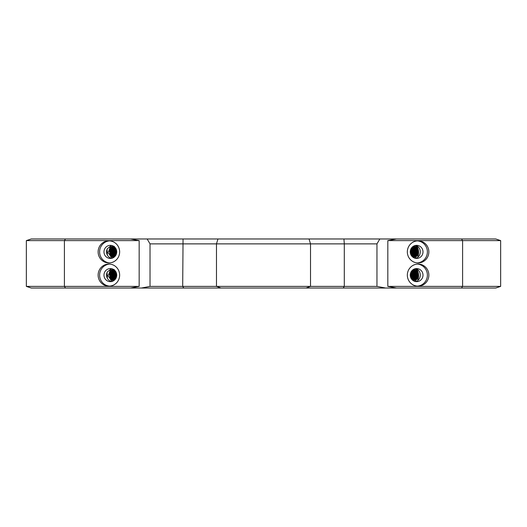 <?xml version="1.0" encoding="UTF-8"?>
<svg xmlns="http://www.w3.org/2000/svg" width="527" height="527" viewBox="0 0 527 527"><rect width="100%" height="100%" fill="white"/><g stroke="black" fill="none" stroke-linecap="round" stroke-linejoin="round"><path stroke-width="0.79" d="M113.812 269.62L112.943 269.811L109.267 273.625L110.367 278.803L113.786 280.621L109.899 277.946L109.781 272.63L113.832 269.633M111.796 281.484L109.03 277.004C107.923 276.201 107.831 275.371 108.766 274.521C109.366 271.471 111.19 269.817 114.254 269.567M108.766 274.521L110.413 269.508L111.75 269.969L113.015 269.165M114.122 269.56C112.165 269.633 110.624 270.489 109.491 272.13M150.024 243.876L376.963 243.876L379.842 238.968L147.145 238.968L150.024 243.876L150.024 286.398L141.381 288.032L130.525 288.032L139.168 286.398L26.35 286.398L26.35 240.602L139.168 240.602L130.525 238.968L31.258 238.968L26.35 240.602M147.145 238.968L130.525 238.968M113.746 280.654L112.02 281.563M109.089 253.968L112.277 257.136L113.753 257.42L112.02 258.335M111.796 258.263L109.03 253.783C107.923 252.98 107.831 252.15 108.766 251.293L110.413 246.287L111.75 246.748L113.015 245.944M113.746 257.426L113.305 257.426M108.773 251.3C109.366 248.25 111.19 246.596 114.254 246.34M114.122 246.333C112.165 246.412 110.624 247.268 109.491 248.909M113.812 246.392L112.943 246.583L109.267 250.404L110.367 255.575L113.786 257.4L109.899 254.719L109.781 249.409L113.832 246.405M379.842 238.968L396.462 238.968L387.819 240.602L500.65 240.602L500.65 286.398L387.819 286.398L396.462 288.032L385.606 288.032L376.963 286.398L150.024 286.398M500.65 240.602L495.742 238.968L396.462 238.968M376.963 243.876L376.963 286.398M414.044 245.905L415.744 247.018L416.989 246.61L417.338 246.946C418.642 249.726 418.919 252.664 418.168 255.747L417.911 256.135L416.811 255.839L414.96 258.329M414.103 257.894L413.636 257.426M414.044 269.132L415.744 270.246L416.989 269.831L417.338 270.167C418.642 272.953 418.919 275.885 418.168 278.967L417.911 279.363L416.811 279.066L414.96 281.55M414.103 281.115L413.636 280.647M416.811 279.066L413.254 280.654M413.227 280.641L415.955 279.837M416.811 255.839L413.254 257.426M413.227 257.42L415.955 256.616M141.381 288.032L385.606 288.032M26.35 286.398L31.258 288.032L130.525 288.032M396.462 288.032L495.742 288.032L500.65 286.398M415.599 281.57C418.524 280.746 420.105 278.592 420.335 275.114C420.105 271.636 418.524 269.481 415.599 268.658M415.599 258.342C418.524 257.519 420.105 255.364 420.335 251.886C420.105 248.408 418.524 246.254 415.599 245.43M139.168 240.602L139.168 286.398M108.885 286.154A11.041 10.757 90 0 1 98.127 275.114A11.041 10.757 90 0 1 108.885 264.073A11.041 10.757 90 0 1 119.642 275.114A11.041 10.757 90 0 1 108.885 286.154M108.885 262.927A11.041 10.757 90 0 1 98.127 251.886A11.041 10.757 90 0 1 108.885 240.846A11.041 10.757 90 0 1 119.642 251.886A11.041 10.757 90 0 1 108.885 262.927M387.819 240.602L387.819 286.398M418.095 286.154A11.041 10.757 -90 0 1 407.338 275.114A11.041 10.757 -90 0 1 418.095 264.073A11.041 10.757 -90 0 1 428.859 275.114A11.041 10.757 -90 0 1 418.095 286.154M418.095 262.927A11.041 10.757 -90 0 1 407.338 251.886A11.041 10.757 -90 0 1 418.095 240.846A11.041 10.757 -90 0 1 428.859 251.886A11.041 10.757 -90 0 1 418.095 262.927M107.073 272.288L107.356 278.296A6.541 6.377 90 0 1 107.356 271.925L111.388 268.658M106.974 272.94C106.158 277.38 107.627 280.259 111.388 281.57M107.073 249.067L107.356 255.075A6.541 6.377 90 0 1 107.356 248.704L111.388 245.43M106.974 249.712C106.158 254.159 107.627 257.038 111.388 258.342M416.956 246.616L417.325 246.952M416.613 246.715L417.773 247.973M416.297 246.82L418.464 251.195L417.101 255.931M415.948 246.939L417.516 249.212M415.368 246.827L415.849 247.301M416.113 247.604L417.061 249.205M417.542 251.26L417.509 252.683M417.055 254.449L416.093 256.076M417.074 251.096L417.107 251.537M416.62 254.37L415.546 256.155M415.322 256.418L414.828 256.906M414.4 257.262L413.847 257.644M416.086 254.528L415.118 256.142M414.881 256.418L414.393 256.906M416.185 251.642L416.132 252.683M415.651 254.501L414.716 256.076M414.413 256.425L413.919 256.899M413.576 246.853L414.077 247.354M414.281 247.598L415.204 249.185M415.684 251.036L415.731 252.13M415.256 254.357L414.196 256.129M413.945 256.418L413.458 256.899M413.109 246.853L413.524 247.268M413.754 247.538L414.749 249.192M414.723 254.488L413.721 256.155M413.504 256.418L413.016 256.906M412.601 246.82L413.043 247.249M413.339 247.591L414.815 251.82L413.326 256.096M413.043 256.425L415.737 251.702L412.608 246.814M412.377 247.018L412.694 247.347M412.931 247.624L413.833 249.185M414.327 251.227L414.334 252.407M413.879 254.363L412.839 256.109M413.372 254.442L412.351 256.142M411.93 247.558L412.937 249.212M412.872 254.554L411.936 256.122M411.666 247.782L412.47 249.199M412.97 251.517L412.951 252.413M412.489 254.403L411.613 255.924M411.422 248.112L411.989 249.185M412.015 254.403L411.376 255.595M411.192 248.48L411.554 249.212M411.488 254.548L411.152 255.233M410.961 248.896L410.928 254.818M410.296 252.598L410.302 251.096M410.493 253.665L410.526 250.009M410.698 254.284L411.244 252.453L410.731 249.416M410.908 254.772L411.264 254.093L410.948 248.928M411.113 255.16L412.002 250.345L411.146 248.56M411.304 255.483L412.654 252.025L411.35 248.224M411.495 255.766L412.793 253.698L412.009 248.461L411.554 247.934M411.692 256.03L412.463 255.193L413.254 249.943L411.739 247.69M411.89 256.26L414.031 251.603L411.943 247.453M412.068 256.458L414.294 253.289L413.128 248.138L412.127 247.262M412.239 256.629L414.077 254.844L414.479 249.548L412.298 247.084M412.424 256.801L413.431 256.122L415.375 251.181L412.489 246.913M412.595 256.952L415.77 252.874L414.215 247.835L412.641 246.788M412.74 257.071L415.665 254.475L415.671 249.172L412.799 246.662M412.878 257.176L415.118 255.839L416.686 250.76L412.944 246.55M413.01 257.275L414.215 256.833L417.206 252.453L415.283 247.558L413.049 246.471L413.899 246.774L417.048 250.938L415.309 255.977L412.97 257.242M413.128 257.354L417.226 254.093L416.837 248.81L413.168 246.399M413.201 257.4L416.785 255.529L417.97 250.345L414.406 246.57L413.227 246.359L417.14 248.764L417.575 254.06L413.194 257.4M410.467 250.22L410.441 253.447M410.671 249.567L411.126 252.413L410.645 254.139M410.889 249.047L411.198 253.955L410.849 254.653M411.086 248.652L411.804 250.081L411.053 255.061M411.291 248.316L412.529 251.642L411.251 255.397M411.501 248.006L412.812 253.223L411.442 255.687M412.72 249.772L411.679 247.769L412.898 249.376L412.667 254.699L411.64 255.957L412.588 254.198M411.883 247.519L413.827 250.878L411.837 256.201M412.081 247.308L414.327 252.466L412.022 256.405M412.252 247.137L413.899 248.718L414.387 254.007L412.193 256.583M412.43 246.965L415.032 250.141L414.031 255.378L412.371 256.754M412.753 246.695L414.815 248.118L416.007 253.283L412.707 257.044M412.904 246.577L416.132 249.429L415.849 254.745L412.845 257.15M413.128 246.425L415.658 247.591L417.529 252.525L414.466 256.873L413.089 257.328M410.744 249.37L410.882 249.778M410.843 253.981L410.717 254.33M410.974 248.869L411.291 249.62M411.179 254.277L410.941 254.831M411.205 248.448L411.666 249.436M411.758 253.974L411.165 255.259M411.455 248.072L412.213 249.666M412.266 253.856L411.403 255.635M412.068 247.683L413.049 249.442M413.056 254.172L412.002 256.063M413.655 253.803L412.47 256.043M414.018 254.073L413.023 255.944M412.72 256.306L412.325 256.715M412.674 246.847L413.148 247.328M413.445 247.69L414.472 249.528M414.4 254.245L413.431 256.01M413.155 256.339L412.654 256.86M414.993 253.902L413.814 256.076M413.576 256.359L413.069 256.88M415.447 253.948L414.36 255.984M414.07 256.326L413.537 256.86M415.79 254.218L414.854 255.951M414.551 256.326L414.031 256.847M416.31 254.054L415.21 256.063M414.973 256.353L414.466 256.873M416.844 253.882L415.684 256.036M415.428 256.339L414.901 256.873M414.446 257.248L413.853 257.657M415.441 246.867L415.955 247.38M416.225 247.697L417.265 249.646M417.206 254.133L416.238 255.944M415.974 246.932L417.7 249.581M416.323 246.807L418.504 251.195L417.134 255.938M414.611 246.511L413.24 246.346M416.646 246.708L417.727 247.855M415.059 245.549L416.989 246.61M413.379 246.346L415.744 247.018M416.613 269.943L417.773 271.194M416.297 270.041L418.464 274.422L417.101 279.152M415.948 270.167L417.516 272.433M415.368 270.055L415.849 270.529M416.113 270.825L417.061 272.426M417.542 274.481L417.509 275.904M417.055 277.676L416.093 279.297M417.074 274.317L417.107 274.765M416.62 277.591L415.546 279.382M415.322 279.639L414.828 280.133M414.4 280.483L413.847 280.865M416.086 277.749L415.118 279.369M414.881 279.639L414.393 280.133M416.185 274.863L416.132 275.911M415.651 277.722L414.716 279.297M414.413 279.646L413.919 280.127M413.576 270.074L414.077 270.575M414.281 270.819L415.204 272.406M415.684 274.257L415.731 275.357M415.256 277.577L414.196 279.35M413.945 279.646L413.458 280.127M413.109 270.074L413.524 270.496M413.754 270.759L414.749 272.419M414.723 277.709L413.721 279.382M413.504 279.639L413.016 280.127M413.043 279.646L415.737 274.929L413.043 270.476M413.339 270.819L414.815 275.041L413.326 279.323M412.377 270.239L412.694 270.568M412.931 270.852L413.833 272.413M414.327 274.448L414.334 275.628M413.879 277.591L412.839 279.33M413.372 277.67L412.351 279.369M411.93 270.786L412.937 272.439M412.872 277.775L411.936 279.343M411.666 271.003L412.47 272.419M412.97 274.738L412.951 275.634M412.489 277.624L411.613 279.152M411.422 271.333L411.989 272.406M412.015 277.624L411.376 278.816M411.192 271.701L411.554 272.433M411.488 277.775L411.152 278.46M410.961 272.116L410.928 278.039M410.296 275.825L410.302 274.323M410.493 276.886L410.526 273.236M410.698 277.512L411.244 275.674L410.731 272.637M410.908 277.992L411.264 277.314L410.948 272.149M411.113 278.381L412.002 273.572L411.146 271.78M411.304 278.704L412.654 275.252L411.35 271.445M411.495 278.987L412.793 276.919L412.009 271.688L411.554 271.155M411.692 279.251L412.463 278.421L413.254 273.164L411.739 270.918M411.89 279.488L414.031 274.824L411.943 270.68M412.068 279.679L414.294 276.51L413.128 271.365L412.127 270.483M412.239 279.857L414.077 278.072L414.479 272.775L412.298 270.311M412.424 280.028L413.431 279.35L415.375 274.402L412.489 270.14M412.595 280.173L415.77 276.095L414.215 271.062L412.641 270.008M412.74 280.292L415.665 277.703L415.671 272.393L412.799 269.883M412.878 280.397L415.118 279.06L416.686 273.981L412.944 269.771M413.01 280.496L414.215 280.054L417.206 275.674L415.283 270.779L413.049 269.699M413.128 280.581L417.226 277.314L416.837 272.031L413.168 269.62M413.201 280.627L416.785 278.75L417.97 273.572L414.406 269.798L413.227 269.58L417.14 271.991L417.575 277.288L413.194 280.621M416.956 269.844L417.325 270.173M410.467 273.447L410.441 276.668M410.671 272.788L411.126 275.634L410.645 277.36M410.889 272.268L411.198 277.182L410.849 277.874M411.086 271.879L411.804 273.309L411.053 278.282M411.291 271.537L412.529 274.87L411.251 278.618M411.501 271.227L412.812 276.451L411.442 278.915M412.72 272.999L411.679 270.99L412.898 272.604L412.667 277.92L411.64 279.185L412.588 277.419M411.883 270.746L413.827 274.106L411.837 279.422M412.081 270.529L414.327 275.693L412.022 279.633M412.252 270.358L413.899 271.945L414.387 277.235L412.193 279.811M412.43 270.186L415.032 273.361L414.031 278.599L412.371 279.975M412.753 269.923L414.815 271.346L416.007 276.504L412.707 280.272M412.904 269.804L416.132 272.65L415.849 277.973L412.845 280.377M413.036 269.712L413.899 269.995L417.048 274.165L415.309 279.198L412.97 280.469M413.128 269.646L415.658 270.819L417.529 275.753L414.466 280.1L413.089 280.555M410.269 274.653L410.263 275.469M410.744 272.597L410.882 273.006M410.843 277.202L410.717 277.558M410.974 272.09L411.291 272.841M411.179 277.498L410.941 278.058M411.205 271.675L411.666 272.657M411.758 277.202L411.165 278.48M411.455 271.293L412.213 272.894M412.266 277.077L411.403 278.855M412.068 270.904L413.049 272.663M413.056 277.393L412.002 279.284M413.655 277.024L412.47 279.264M414.018 277.301L413.023 279.165M412.72 279.534L412.325 279.936M412.674 270.068L413.148 270.555M413.445 270.911L414.472 272.755M414.4 277.472L413.431 279.231M413.155 279.567L412.654 280.081M414.993 277.123L413.814 279.297M413.576 279.587L413.069 280.107M415.447 277.176L414.36 279.205M414.07 279.547L413.537 280.087M415.79 277.446L414.854 279.178M414.551 279.554L414.031 280.074M416.31 277.274L415.21 279.29M414.973 279.58L414.466 280.1M416.844 277.11L415.684 279.264M415.428 279.56L414.901 280.094M414.446 280.476L413.853 280.878M415.441 270.087L415.955 270.601M416.225 270.924L417.265 272.874M417.206 277.36L416.238 279.165M415.974 270.153L417.7 272.808M416.323 270.035L418.504 274.422L417.134 279.165M415.059 268.77L416.989 269.831M416.646 269.929L417.727 271.082M413.379 269.574L415.744 270.246M414.611 269.732L413.24 269.574M110.94 254.304L112.007 247.71M111.059 254.554L112.106 247.624M111.368 249.706L113.186 246.926M111.493 249.429L113.305 246.867M113.186 247.4L114.076 246.577L112.086 247.637L110.13 252.591L113.101 256.418M112.811 256.069L111.81 254.198M111.724 249.956L112.844 247.802M114.016 257.242L113.252 256.524M113.002 256.234L112.001 254.587M112.047 249.251L112.962 247.697M113.252 247.354L114.082 246.577M113.99 256.873L113.529 256.379M113.298 256.102L112.356 254.403M112.304 249.62L113.391 247.71M113.641 247.4L114.135 246.899M114.135 256.939L113.687 256.497M113.45 256.234L112.435 254.554M112.482 249.258L113.437 247.664M113.7 247.361L114.221 246.86M114.491 256.866L114.056 256.425M113.799 256.122L112.91 254.567M112.864 249.442L113.957 247.618M114.181 247.361L114.563 246.979M114.188 256.069L113.134 254.06M113.134 249.884L114.188 247.828M114.339 256.194L113.384 254.587M113.391 249.317L114.359 247.677M114.662 256.096L113.72 254.376M113.601 249.824L114.741 247.736M114.86 256.26L113.819 254.567M113.312 252.176L113.318 251.781M113.885 249.218L114.781 247.697M115.143 256.096L113.72 251.926L115.196 247.73M115.196 256.142L113.773 251.926L115.255 247.703L113.391 252.953L115.196 256.142M114.728 249.39L115.492 248.013M115.894 255.127L115.933 248.718M115.9 255.114L115.94 248.731M116.586 250.509L116.566 253.349M116.388 249.772L116.012 252.934L116.355 254.093M116.184 249.238L115.512 251.293L116.151 254.613M115.973 248.803L115.479 249.706L115.933 255.055M115.775 248.441L114.767 253.513L115.736 255.391M115.578 248.145L114.095 251.886L115.532 255.7M115.393 247.874L113.898 250.266L114.866 255.47L115.334 255.977M115.196 247.631L114.148 248.784L113.588 254.073L115.15 256.201M115.005 247.407L112.745 252.486L114.945 256.425M114.82 247.222L112.37 250.845L113.878 255.905L114.767 256.609M114.655 247.058L112.462 249.297L112.462 254.607L114.596 256.774M114.484 246.906L112.976 247.973L111.454 253.072L114.412 256.932M114.313 246.761L110.907 251.438L112.936 256.293L114.26 257.057M114.161 246.643L110.841 249.838L111.388 255.114L114.115 257.169M114.043 246.55L111.204 248.415L110.222 253.652L113.97 257.275M113.904 257.321L111.335 255.984L109.728 250.957L113.002 246.781L113.944 246.478L111.941 247.301L109.511 252.031L112.034 256.629L113.878 257.341M116.625 253.072L116.645 250.832M116.414 253.909L116.059 251.695L116.441 249.943M116.203 254.495L116.23 249.357M115.993 254.936L115.485 253.915L116.026 248.902M115.795 255.299L114.688 252.328L115.835 248.546M115.584 255.628L114.366 250.7L115.637 248.23M115.393 255.898L114.359 254.488L114.491 249.179L115.439 247.94M114.998 256.372L112.883 251.326L115.057 247.473M114.82 256.557L113.292 255.035L112.837 249.745L114.879 247.282M114.636 256.735L112.159 253.566L113.219 248.349L114.702 247.104M114.458 256.893L111.467 251.959L114.517 246.939M114.313 257.018L112.291 255.536L111.25 250.345L114.359 246.794M114.148 257.143L110.999 254.159L111.474 248.856L114.214 246.682M110.288 255.97L113.694 257.426M113.746 246.346L112.626 246.445M111.75 246.748L113.753 246.353M110.354 245.345A6.541 6.377 90 0 1 116.73 251.886A6.541 6.377 90 0 1 110.354 258.428A6.541 6.377 90 0 1 103.977 251.886A6.541 6.377 90 0 1 110.354 245.345M111.059 277.775L112.106 270.852M111.493 272.657L113.305 270.094M114.016 280.469L113.252 279.751M113.002 279.462L112.001 277.808M112.047 272.472L112.962 270.924M113.252 270.575L114.082 269.804M114.135 280.166L113.687 279.725M113.45 279.462L112.435 277.782M112.482 272.485L113.437 270.885M113.7 270.582L114.221 270.081M114.491 280.094L114.056 279.646M113.799 279.343L112.91 277.795M112.864 272.67L113.957 270.838M114.181 270.582L114.563 270.199M114.339 279.422L113.384 277.815M113.391 272.538L114.359 270.898M114.86 279.488L113.819 277.795M113.312 275.397L113.318 275.008M113.885 272.439L114.781 270.924M115.242 270.911L113.391 276.181L115.196 279.369L113.773 275.147L115.255 270.931M114.728 272.617L115.492 271.24M115.9 278.335L115.94 271.958M116.586 273.737L116.566 276.576M116.388 272.993L116.012 276.161L116.355 277.321M116.184 272.459L115.512 274.514L116.151 277.841M115.973 272.024L115.479 272.927L115.933 278.276M115.775 271.662L114.767 276.734L115.736 278.618M115.578 271.365L114.095 275.114L115.532 278.928M115.393 271.102L113.898 273.487L114.866 278.697L115.334 279.198M115.196 270.858L114.148 272.004L113.588 277.294L115.15 279.429M115.005 270.634L112.745 275.707L114.945 279.646M114.82 270.45L112.37 274.066L113.878 279.132L114.767 279.837M114.655 270.285L112.462 272.518L112.462 277.834L114.596 279.995M114.484 270.127L112.976 271.194L111.454 276.3L114.412 280.153M114.313 269.982L110.907 274.659L112.936 279.514L114.26 280.278M114.161 269.87L110.841 273.058L111.388 278.335L114.115 280.39M114.043 269.771L111.204 271.642L110.222 276.873L113.97 280.502M113.904 280.542L111.335 279.211L109.728 274.185L113.002 270.008L113.944 269.705L111.941 270.529L109.511 275.259L112.034 279.857L113.878 280.562M116.625 276.3L116.645 274.053M116.414 277.136L116.059 274.923L116.441 273.164M116.203 277.716L116.23 272.578M115.993 278.164L115.485 277.143L116.026 272.13M115.795 278.526L114.688 275.555L115.835 271.767M115.584 278.855L114.366 273.928L115.637 271.451M115.393 279.119L114.359 277.716L114.491 272.4L115.439 271.168M114.998 279.593L112.883 274.547L115.057 270.694M114.82 279.778L113.292 278.256L112.837 272.966L114.879 270.503M114.636 279.956L112.159 276.794L113.219 271.576L114.702 270.325M114.458 280.114L111.467 275.18L114.517 270.16M114.313 280.239L112.291 278.757L111.25 273.566L114.359 270.022M114.148 280.371L110.993 277.38L111.474 272.084L114.214 269.903M113.101 279.639L110.13 275.812L112.086 270.865L114.076 269.804L113.186 270.628M115.894 278.348L115.933 271.945M115.143 279.323L113.72 275.147L115.196 270.95M114.662 279.317L113.72 277.604M113.601 273.052L114.741 270.957M114.188 279.29L113.134 277.288M113.134 273.105L114.188 271.056M113.99 280.094L113.529 279.606M113.298 279.323L112.356 277.624M112.304 272.848L113.391 270.931M113.641 270.628L114.135 270.127M112.811 279.297L111.81 277.419M111.724 273.184L112.844 271.023M111.368 272.927L113.186 270.147M110.94 277.525L112.007 270.937M110.288 279.198L113.694 280.654M113.746 269.574L112.626 269.666M111.75 269.969L113.753 269.58M113.305 280.647L112.277 280.364L109.089 277.189M110.354 268.572A6.541 6.377 90 0 1 116.73 275.114A6.541 6.377 90 0 1 110.354 281.655A6.541 6.377 90 0 1 103.977 275.114A6.541 6.377 90 0 1 110.354 268.572M109.623 286.128A11.041 10.757 90 0 1 109.623 264.099M109.623 262.901A11.041 10.757 90 0 1 109.623 240.872M416.633 268.572A6.541 6.377 -90 0 1 423.003 275.114A6.541 6.377 -90 0 1 416.633 281.655A6.541 6.377 -90 0 1 410.256 275.114A6.541 6.377 -90 0 1 416.633 268.572M417.364 264.099A11.041 10.757 -90 0 1 417.364 286.128M416.633 245.345A6.541 6.377 -90 0 1 423.003 251.886A6.541 6.377 -90 0 1 416.633 258.428A6.541 6.377 -90 0 1 410.256 251.886A6.541 6.377 -90 0 1 416.633 245.345M417.364 240.872A11.041 10.757 -90 0 1 417.364 262.901M461.494 288.032L462.594 286.398L462.594 240.602L461.494 238.968M65.513 288.032L64.413 286.398L64.413 240.602L65.513 238.968M343.933 238.968L344.302 243.876L344.302 286.398L343.202 288.032M309.033 238.968L310.522 243.876L310.522 286.398L306.049 288.032M217.967 238.968L216.472 243.876L216.472 286.398L220.951 288.032M183.053 238.968L182.691 286.398L183.791 288.032"/></g></svg>
